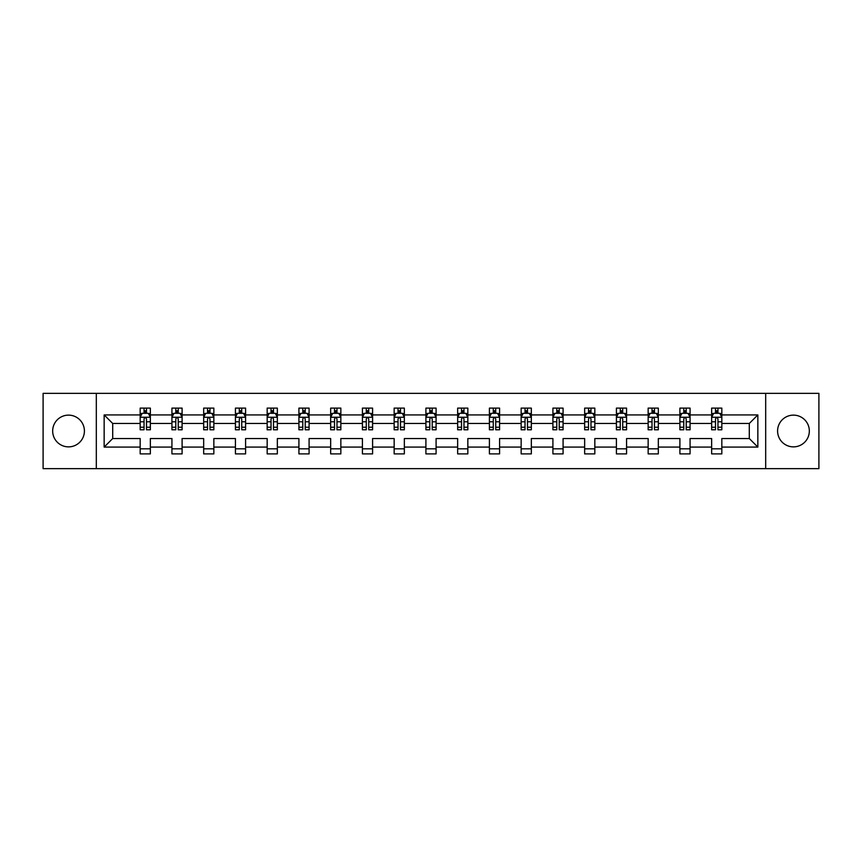 <?xml version="1.0" encoding="UTF-8"?>
<svg xmlns="http://www.w3.org/2000/svg" width="862" height="862" viewBox="0 0 862 862"><rect width="100%" height="100%" fill="white"/><g stroke="black" fill="none" stroke-linecap="round" stroke-linejoin="round"><path stroke-width="1.29" d="M793.46 415.128A15.872 15.872 0 0 0 777.589 431A15.872 15.872 0 0 0 793.46 446.872A15.872 15.872 0 0 0 809.332 431A15.872 15.872 0 0 0 793.46 415.128M68.54 415.128A15.872 15.872 0 0 0 52.668 431A15.872 15.872 0 0 0 68.54 446.872A15.872 15.872 0 0 0 84.411 431A15.872 15.872 0 0 0 68.54 415.128M765.682 393.352L43.1 393.352L43.1 468.648L818.9 468.648L818.9 393.352L765.682 393.352L765.682 468.648M721.828 447.076L721.828 438.532L749.293 438.532L757.849 447.076L721.828 447.076L721.828 453.897L711.646 453.897L711.646 447.076L690.074 447.076L690.074 453.897L679.902 453.897L679.902 447.076L658.331 447.076L658.331 453.897L648.149 453.897L648.149 447.076L626.577 447.076L626.577 453.897L616.405 453.897L616.405 447.076L594.834 447.076L594.834 453.897L584.651 453.897L584.651 447.076L563.08 447.076L563.08 453.897L552.908 453.897L552.908 447.076L531.337 447.076L531.337 453.897L521.154 453.897L521.154 447.076L499.583 447.076L499.583 453.897L489.411 453.897L489.411 447.076L467.84 447.076L467.84 453.897L457.657 453.897L457.657 447.076L436.086 447.076L436.086 453.897L425.914 453.897L425.914 447.076L404.343 447.076L404.343 453.897L394.16 453.897L394.16 447.076L372.589 447.076L372.589 453.897L362.417 453.897L362.417 447.076L340.846 447.076L340.846 453.897L330.663 453.897L330.663 447.076L309.092 447.076L309.092 453.897L298.92 453.897L298.92 447.076L277.348 447.076L277.348 453.897L267.166 453.897L267.166 447.076L245.595 447.076L245.595 453.897L235.423 453.897L235.423 447.076L213.851 447.076L213.851 453.897L203.669 453.897L203.669 447.076L182.097 447.076L182.097 453.897L171.926 453.897L171.926 447.076L150.354 447.076L150.354 453.897L140.172 453.897L140.172 447.076L104.151 447.076L104.151 414.924L140.172 414.924L140.172 408.103L150.354 408.103L150.354 414.924L171.926 414.924L171.926 408.103L182.097 408.103L182.097 414.924L203.669 414.924L203.669 408.103L213.851 408.103L213.851 414.924L235.423 414.924L235.423 408.103L245.595 408.103L245.595 414.924L267.166 414.924L267.166 408.103L277.348 408.103L277.348 414.924L298.92 414.924L298.92 408.103L309.092 408.103L309.092 414.924L330.663 414.924L330.663 408.103L340.846 408.103L340.846 414.924L362.417 414.924L362.417 408.103L372.589 408.103L372.589 414.924L394.16 414.924L394.16 408.103L404.343 408.103L404.343 414.924L425.914 414.924L425.914 408.103L436.086 408.103L436.086 414.924L457.657 414.924L457.657 408.103L467.84 408.103L467.84 414.924L489.411 414.924L489.411 408.103L499.583 408.103L499.583 414.924L521.154 414.924L521.154 408.103L531.337 408.103L531.337 414.924L552.908 414.924L552.908 408.103L563.08 408.103L563.08 414.924L584.651 414.924L584.651 408.103L594.834 408.103L594.834 414.924L616.405 414.924L616.405 408.103L626.577 408.103L626.577 414.924L648.149 414.924L648.149 408.103L658.331 408.103L658.331 414.924L679.902 414.924L679.902 408.103L690.074 408.103L690.074 414.924L711.646 414.924L711.646 408.103L721.828 408.103L721.828 414.924L757.849 414.924L757.849 447.076M96.318 468.648L96.318 393.352M711.646 414.924L711.646 423.468L690.074 423.468L690.074 414.924M690.074 447.076L690.074 438.532L711.646 438.532L711.646 447.076M679.902 414.924L679.902 423.468L658.331 423.468L658.331 414.924M658.331 447.076L658.331 438.532L679.902 438.532L679.902 447.076M648.149 414.924L648.149 423.468L626.577 423.468L626.577 414.924M626.577 447.076L626.577 438.532L648.149 438.532L648.149 447.076M616.405 414.924L616.405 423.468L594.834 423.468L594.834 414.924M594.834 447.076L594.834 438.532L616.405 438.532L616.405 447.076M584.651 414.924L584.651 423.468L563.08 423.468L563.08 414.924M563.08 447.076L563.08 438.532L584.651 438.532L584.651 447.076M552.908 414.924L552.908 423.468L531.337 423.468L531.337 414.924M531.337 447.076L531.337 438.532L552.908 438.532L552.908 447.076M521.154 414.924L521.154 423.468L499.583 423.468L499.583 414.924M499.583 447.076L499.583 438.532L521.154 438.532L521.154 447.076M489.411 414.924L489.411 423.468L467.84 423.468L467.84 414.924M467.84 447.076L467.84 438.532L489.411 438.532L489.411 447.076M457.657 414.924L457.657 423.468L436.086 423.468L436.086 414.924M436.086 447.076L436.086 438.532L457.657 438.532L457.657 447.076M425.914 414.924L425.914 423.468L404.343 423.468L404.343 414.924M404.343 447.076L404.343 438.532L425.914 438.532L425.914 447.076M394.16 414.924L394.16 423.468L372.589 423.468L372.589 414.924M372.589 447.076L372.589 438.532L394.16 438.532L394.16 447.076M362.417 414.924L362.417 423.468L340.846 423.468L340.846 414.924M340.846 447.076L340.846 438.532L362.417 438.532L362.417 447.076M330.663 414.924L330.663 423.468L309.092 423.468L309.092 414.924M309.092 447.076L309.092 438.532L330.663 438.532L330.663 447.076M298.92 414.924L298.92 423.468L277.348 423.468L277.348 414.924M277.348 447.076L277.348 438.532L298.92 438.532L298.92 447.076M267.166 414.924L267.166 423.468L245.595 423.468L245.595 414.924M245.595 447.076L245.595 438.532L267.166 438.532L267.166 447.076M235.423 414.924L235.423 423.468L213.851 423.468L213.851 414.924M213.851 447.076L213.851 438.532L235.423 438.532L235.423 447.076M203.669 414.924L203.669 423.468L182.097 423.468L182.097 414.924M182.097 447.076L182.097 438.532L203.669 438.532L203.669 447.076M171.926 414.924L171.926 423.468L150.354 423.468L150.354 414.924M150.354 447.076L150.354 438.532L171.926 438.532L171.926 447.076M140.172 414.924L140.172 423.468L112.706 423.468L112.706 438.532L140.172 438.532L140.172 447.076M104.151 414.924L112.706 423.468M749.293 438.532L749.293 423.468L721.828 423.468L721.828 414.924M715.514 413.189L717.96 413.189M683.771 413.189L686.206 413.189M652.017 413.189L654.463 413.189M620.274 413.189L622.709 413.189M588.52 413.189L590.966 413.189M556.777 413.189L559.212 413.189M525.023 413.189L527.469 413.189M493.279 413.189L495.715 413.189M461.526 413.189L463.971 413.189M429.782 413.189L432.218 413.189M398.028 413.189L400.474 413.189M366.285 413.189L368.72 413.189M334.531 413.189L336.977 413.189M302.788 413.189L305.223 413.189M271.034 413.189L273.48 413.189M239.291 413.189L241.726 413.189M207.537 413.189L209.983 413.189M175.794 413.189L178.229 413.189M144.04 413.189L146.486 413.189M140.172 448.811L150.354 448.811M171.926 448.811L182.097 448.811M203.669 448.811L213.851 448.811M235.423 448.811L245.595 448.811M267.166 448.811L277.348 448.811M298.92 448.811L309.092 448.811M330.663 448.811L340.846 448.811M362.417 448.811L372.589 448.811M394.16 448.811L404.343 448.811M425.914 448.811L436.086 448.811M457.657 448.811L467.84 448.811M489.411 448.811L499.583 448.811M521.154 448.811L531.337 448.811M552.908 448.811L563.08 448.811M584.651 448.811L594.834 448.811M616.405 448.811L626.577 448.811M648.149 448.811L658.331 448.811M679.902 448.811L690.074 448.811M711.646 448.811L721.828 448.811M112.706 438.532L104.151 447.076M757.849 414.924L749.293 423.468M146.486 410.754L144.04 410.754M142.09 413.534L140.172 413.534L140.172 408.103L144.04 408.103L144.04 413.297M140.172 427.229L140.172 429.782L144.04 429.782L144.04 427.229L140.172 427.229L140.172 423.468M150.354 423.468L150.354 429.782L146.486 429.782L146.486 418.889C145.678 417.327 144.859 417.327 144.04 418.889L144.04 427.229M148.436 413.534L150.354 413.534L150.354 408.103L146.486 408.103L146.486 413.297M150.354 417.37L148.318 413.297L142.208 413.297L140.172 417.37M178.229 410.754L175.794 410.754M173.833 413.534L171.926 413.534L171.926 408.103L175.794 408.103L175.794 413.297M171.926 427.229L171.926 429.782L175.794 429.782L175.794 427.229L171.926 427.229L171.926 423.468M182.097 423.468L182.097 429.782L178.229 429.782L178.229 418.889C177.421 417.327 176.602 417.327 175.794 418.889L175.794 427.229M180.19 413.534L182.097 413.534L182.097 408.103L178.229 408.103L178.229 413.297M182.097 417.37L180.061 413.297L173.962 413.297L171.926 417.37M209.983 410.754L207.537 410.754M205.587 413.534L203.669 413.534L203.669 408.103L207.537 408.103L207.537 413.297M203.669 427.229L203.669 429.782L207.537 429.782L207.537 427.229L203.669 427.229L203.669 423.468M213.851 423.468L213.851 429.782L209.983 429.782L209.983 418.889C209.164 417.327 208.356 417.327 207.537 418.889L207.537 427.229M211.933 413.534L213.851 413.534L213.851 408.103L209.983 408.103L209.983 413.297M213.851 417.37L211.815 413.297L205.706 413.297L203.669 417.37M241.726 410.754L239.291 410.754M237.33 413.534L235.423 413.534L235.423 408.103L239.291 408.103L239.291 413.297M235.423 427.229L235.423 429.782L239.291 429.782L239.291 427.229L235.423 427.229L235.423 423.468M245.595 423.468L245.595 429.782L241.726 429.782L241.726 418.889C240.918 417.327 240.099 417.327 239.291 418.889L239.291 427.229M243.687 413.534L245.595 413.534L245.595 408.103L241.726 408.103L241.726 413.297M245.595 417.37L243.558 413.297L237.459 413.297L235.423 417.37M273.48 410.754L271.034 410.754M269.084 413.534L267.166 413.534L267.166 408.103L271.034 408.103L271.034 413.297M267.166 427.229L267.166 429.782L271.034 429.782L271.034 427.229L267.166 427.229L267.166 423.468M277.348 423.468L277.348 429.782L273.48 429.782L273.48 418.889C272.661 417.327 271.853 417.327 271.034 418.889L271.034 427.229M275.431 413.534L277.348 413.534L277.348 408.103L273.48 408.103L273.48 413.297M277.348 417.37L275.312 413.297L269.203 413.297L267.166 417.37M305.223 410.754L302.788 410.754M300.827 413.534L298.92 413.534L298.92 408.103L302.788 408.103L302.788 413.297M298.92 427.229L298.92 429.782L302.788 429.782L302.788 427.229L298.92 427.229L298.92 423.468M309.092 423.468L309.092 429.782L305.223 429.782L305.223 418.889C304.415 417.327 303.596 417.327 302.788 418.889L302.788 427.229M307.184 413.534L309.092 413.534L309.092 408.103L305.223 408.103L305.223 413.297M309.092 417.37L307.055 413.297L300.957 413.297L298.92 417.37M336.977 410.754L334.531 410.754M332.581 413.534L330.663 413.534L330.663 408.103L334.531 408.103L334.531 413.297M330.663 427.229L330.663 429.782L334.531 429.782L334.531 427.229L330.663 427.229L330.663 423.468M340.846 423.468L340.846 429.782L336.977 429.782L336.977 418.889C336.158 417.327 335.35 417.327 334.531 418.889L334.531 427.229M338.928 413.534L340.846 413.534L340.846 408.103L336.977 408.103L336.977 413.297M340.846 417.37L338.809 413.297L332.7 413.297L330.663 417.37M368.72 410.754L366.285 410.754M364.324 413.534L362.417 413.534L362.417 408.103L366.285 408.103L366.285 413.297M362.417 427.229L362.417 429.782L366.285 429.782L366.285 427.229L362.417 427.229L362.417 423.468M372.589 423.468L372.589 429.782L368.72 429.782L368.72 418.889C367.912 417.327 367.093 417.327 366.285 418.889L366.285 427.229M370.682 413.534L372.589 413.534L372.589 408.103L368.72 408.103L368.72 413.297M372.589 417.37L370.552 413.297L364.454 413.297L362.417 417.37M400.474 410.754L398.028 410.754M396.078 413.534L394.16 413.534L394.16 408.103L398.028 408.103L398.028 413.297M394.16 427.229L394.16 429.782L398.028 429.782L398.028 427.229L394.16 427.229L394.16 423.468M404.343 423.468L404.343 429.782L400.474 429.782L400.474 418.889C399.656 417.327 398.847 417.327 398.028 418.889L398.028 427.229M402.425 413.534L404.343 413.534L404.343 408.103L400.474 408.103L400.474 413.297M404.343 417.37L402.306 413.297L396.197 413.297L394.16 417.37M432.218 410.754L429.782 410.754M427.821 413.534L425.914 413.534L425.914 408.103L429.782 408.103L429.782 413.297M425.914 427.229L425.914 429.782L429.782 429.782L429.782 427.229L425.914 427.229L425.914 423.468M436.086 423.468L436.086 429.782L432.218 429.782L432.218 418.889C431.409 417.327 430.591 417.327 429.782 418.889L429.782 427.229M434.179 413.534L436.086 413.534L436.086 408.103L432.218 408.103L432.218 413.297M436.086 417.37L434.049 413.297L427.951 413.297L425.914 417.37M463.971 410.754L461.526 410.754M459.575 413.534L457.657 413.534L457.657 408.103L461.526 408.103L461.526 413.297M457.657 427.229L457.657 429.782L461.526 429.782L461.526 427.229L457.657 427.229L457.657 423.468M467.84 423.468L467.84 429.782L463.971 429.782L463.971 418.889C463.153 417.327 462.344 417.327 461.526 418.889L461.526 427.229M465.922 413.534L467.84 413.534L467.84 408.103L463.971 408.103L463.971 413.297M467.84 417.37L465.803 413.297L459.694 413.297L457.657 417.37M495.715 410.754L493.279 410.754M491.318 413.534L489.411 413.534L489.411 408.103L493.279 408.103L493.279 413.297M489.411 427.229L489.411 429.782L493.279 429.782L493.279 427.229L489.411 427.229L489.411 423.468M499.583 423.468L499.583 429.782L495.715 429.782L495.715 418.889C494.907 417.327 494.088 417.327 493.279 418.889L493.279 427.229M497.676 413.534L499.583 413.534L499.583 408.103L495.715 408.103L495.715 413.297M499.583 417.37L497.546 413.297L491.448 413.297L489.411 417.37M527.469 410.754L525.023 410.754M523.072 413.534L521.154 413.534L521.154 408.103L525.023 408.103L525.023 413.297M521.154 427.229L521.154 429.782L525.023 429.782L525.023 427.229L521.154 427.229L521.154 423.468M531.337 423.468L531.337 429.782L527.469 429.782L527.469 418.889C526.65 417.327 525.842 417.327 525.023 418.889L525.023 427.229M529.419 413.534L531.337 413.534L531.337 408.103L527.469 408.103L527.469 413.297M531.337 417.37L529.3 413.297L523.191 413.297L521.154 417.37M559.212 410.754L556.777 410.754M554.816 413.534L552.908 413.534L552.908 408.103L556.777 408.103L556.777 413.297M552.908 427.229L552.908 429.782L556.777 429.782L556.777 427.229L552.908 427.229L552.908 423.468M563.08 423.468L563.08 429.782L559.212 429.782L559.212 418.889C558.404 417.327 557.585 417.327 556.777 418.889L556.777 427.229M561.173 413.534L563.08 413.534L563.08 408.103L559.212 408.103L559.212 413.297M563.08 417.37L561.043 413.297L554.945 413.297L552.908 417.37M590.966 410.754L588.52 410.754M586.569 413.534L584.651 413.534L584.651 408.103L588.52 408.103L588.52 413.297M584.651 427.229L584.651 429.782L588.52 429.782L588.52 427.229L584.651 427.229L584.651 423.468M594.834 423.468L594.834 429.782L590.966 429.782L590.966 418.889C590.147 417.327 589.339 417.327 588.52 418.889L588.52 427.229M592.916 413.534L594.834 413.534L594.834 408.103L590.966 408.103L590.966 413.297M594.834 417.37L592.797 413.297L586.688 413.297L584.651 417.37M622.709 410.754L620.274 410.754M618.313 413.534L616.405 413.534L616.405 408.103L620.274 408.103L620.274 413.297M616.405 427.229L616.405 429.782L620.274 429.782L620.274 427.229L616.405 427.229L616.405 423.468M626.577 423.468L626.577 429.782L622.709 429.782L622.709 418.889C621.901 417.327 621.082 417.327 620.274 418.889L620.274 427.229M624.67 413.534L626.577 413.534L626.577 408.103L622.709 408.103L622.709 413.297M626.577 417.37L624.541 413.297L618.442 413.297L616.405 417.37M654.463 410.754L652.017 410.754M650.067 413.534L648.149 413.534L648.149 408.103L652.017 408.103L652.017 413.297M648.149 427.229L648.149 429.782L652.017 429.782L652.017 427.229L648.149 427.229L648.149 423.468M658.331 423.468L658.331 429.782L654.463 429.782L654.463 418.889C653.644 417.327 652.836 417.327 652.017 418.889L652.017 427.229M656.413 413.534L658.331 413.534L658.331 408.103L654.463 408.103L654.463 413.297M658.331 417.37L656.294 413.297L650.185 413.297L648.149 417.37M686.206 410.754L683.771 410.754M681.81 413.534L679.902 413.534L679.902 408.103L683.771 408.103L683.771 413.297M679.902 427.229L679.902 429.782L683.771 429.782L683.771 427.229L679.902 427.229L679.902 423.468M690.074 423.468L690.074 429.782L686.206 429.782L686.206 418.889C685.398 417.327 684.579 417.327 683.771 418.889L683.771 427.229M688.167 413.534L690.074 413.534L690.074 408.103L686.206 408.103L686.206 413.297M690.074 417.37L688.038 413.297L681.939 413.297L679.902 417.37M717.96 410.754L715.514 410.754M713.564 413.534L711.646 413.534L711.646 408.103L715.514 408.103L715.514 413.297M711.646 427.229L711.646 429.782L715.514 429.782L715.514 427.229L711.646 427.229L711.646 423.468M721.828 423.468L721.828 429.782L717.96 429.782L717.96 418.889C717.141 417.327 716.333 417.327 715.514 418.889L715.514 427.229M719.91 413.534L721.828 413.534L721.828 408.103L717.96 408.103L717.96 413.297M721.828 417.37L719.792 413.297L713.682 413.297L711.646 417.37M150.3 417.262L140.226 417.262M150.354 427.229L146.486 427.229M144.04 421.777L140.172 421.777M150.354 421.777L146.486 421.777M146.486 412.047L144.04 412.047M182.054 417.262L171.98 417.262M182.097 427.229L178.229 427.229M175.794 421.777L171.926 421.777M182.097 421.777L178.229 421.777M178.229 412.047L175.794 412.047M213.798 417.262L203.723 417.262M213.851 427.229L209.983 427.229M207.537 421.777L203.669 421.777M213.851 421.777L209.983 421.777M209.983 412.047L207.537 412.047M245.551 417.262L235.477 417.262M245.595 427.229L241.726 427.229M239.291 421.777L235.423 421.777M245.595 421.777L241.726 421.777M241.726 412.047L239.291 412.047M277.295 417.262L267.22 417.262M277.348 427.229L273.48 427.229M271.034 421.777L267.166 421.777M277.348 421.777L273.48 421.777M273.48 412.047L271.034 412.047M309.049 417.262L298.974 417.262M309.092 427.229L305.223 427.229M302.788 421.777L298.92 421.777M309.092 421.777L305.223 421.777M305.223 412.047L302.788 412.047M340.792 417.262L330.717 417.262M340.846 427.229L336.977 427.229M334.531 421.777L330.663 421.777M340.846 421.777L336.977 421.777M336.977 412.047L334.531 412.047M372.546 417.262L362.471 417.262M372.589 427.229L368.72 427.229M366.285 421.777L362.417 421.777M372.589 421.777L368.72 421.777M368.72 412.047L366.285 412.047M404.289 417.262L394.214 417.262M404.343 427.229L400.474 427.229M398.028 421.777L394.16 421.777M404.343 421.777L400.474 421.777M400.474 412.047L398.028 412.047M436.032 417.262L425.968 417.262M436.086 427.229L432.218 427.229M429.782 421.777L425.914 421.777M436.086 421.777L432.218 421.777M432.218 412.047L429.782 412.047M467.786 417.262L457.711 417.262M467.84 427.229L463.971 427.229M461.526 421.777L457.657 421.777M467.84 421.777L463.971 421.777M463.971 412.047L461.526 412.047M499.529 417.262L489.454 417.262M499.583 427.229L495.715 427.229M493.279 421.777L489.411 421.777M499.583 421.777L495.715 421.777M495.715 412.047L493.279 412.047M531.283 417.262L521.208 417.262M531.337 427.229L527.469 427.229M525.023 421.777L521.154 421.777M531.337 421.777L527.469 421.777M527.469 412.047L525.023 412.047M563.026 417.262L552.951 417.262M563.08 427.229L559.212 427.229M556.777 421.777L552.908 421.777M563.08 421.777L559.212 421.777M559.212 412.047L556.777 412.047M594.78 417.262L584.705 417.262M594.834 427.229L590.966 427.229M588.52 421.777L584.651 421.777M594.834 421.777L590.966 421.777M590.966 412.047L588.52 412.047M626.523 417.262L616.449 417.262M626.577 427.229L622.709 427.229M620.274 421.777L616.405 421.777M626.577 421.777L622.709 421.777M622.709 412.047L620.274 412.047M658.277 417.262L648.202 417.262M658.331 427.229L654.463 427.229M652.017 421.777L648.149 421.777M658.331 421.777L654.463 421.777M654.463 412.047L652.017 412.047M690.02 417.262L679.946 417.262M690.074 427.229L686.206 427.229M683.771 421.777L679.902 421.777M690.074 421.777L686.206 421.777M686.206 412.047L683.771 412.047M721.774 417.262L711.7 417.262M721.828 427.229L717.96 427.229M715.514 421.777L711.646 421.777M721.828 421.777L717.96 421.777M717.96 412.047L715.514 412.047"/></g></svg>
